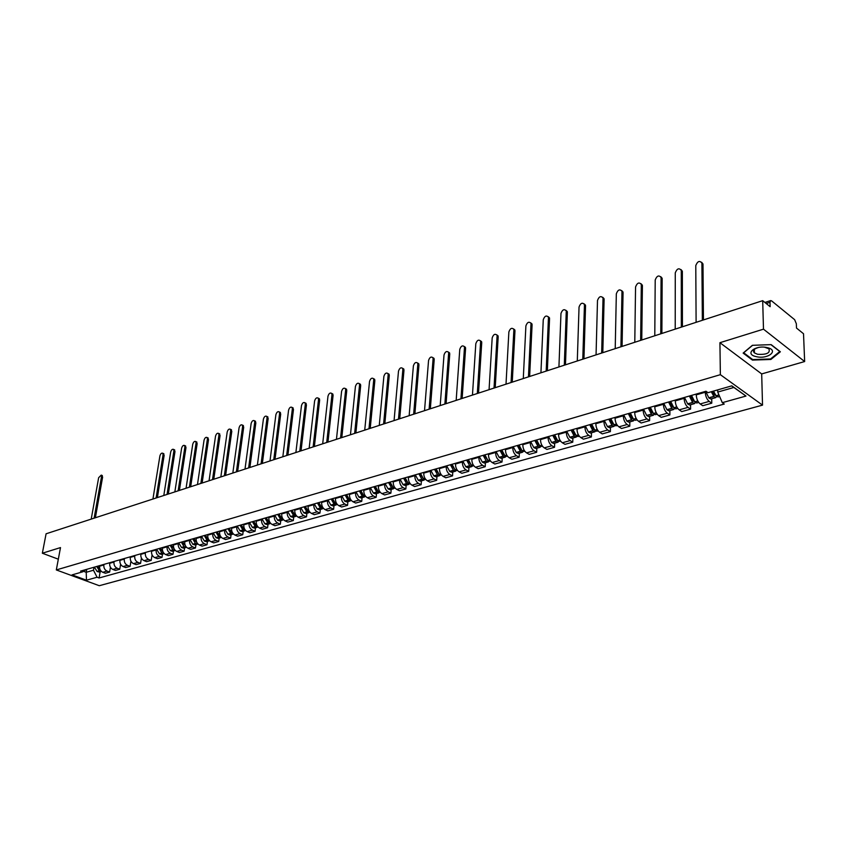 <?xml version="1.0" encoding="UTF-8"?>
<svg xmlns="http://www.w3.org/2000/svg" width="847" height="847" viewBox="0 0 847 847"><rect width="100%" height="100%" fill="white"/><g stroke="black" fill="none" stroke-linecap="round" stroke-linejoin="round"><path stroke-width="1.27" d="M754.37 351.749L753.47 351.484M804.65 361.542L763.486 329.165L762.692 300.664L46.087 533.79L42.35 553.229L60.497 547.586L56.315 569.936L99.279 585.711L762.522 405.131L761.686 373.929L804.65 361.542L803.517 333.739L796.498 328.054L796.339 323.745L794.634 319.668L771.575 300.854L770.643 300.59L769.997 302.315L766.239 303.533M763.486 329.165L719.929 342.696L720.363 374.681L56.315 569.936M762.692 300.664L770.135 306.688L769.997 302.315M42.35 553.229L58.327 559.189M99.734 565.595L99.628 566.177C99.385 569.068 100.433 571.111 102.773 572.286L105.377 573.26L109.623 572.074L107.018 571.09C104.668 569.904 103.62 567.861 103.874 564.96L103.969 564.377M110.438 567.299L109.623 572.074M109.792 562.704L109.697 563.287C109.454 566.198 110.502 568.252 112.852 569.449L115.457 570.433L119.776 569.226L117.161 568.231C114.811 567.035 113.763 564.981 113.996 562.048L114.101 561.466M120.602 564.282L119.776 569.226M120.009 559.761L119.914 560.354C119.681 563.287 120.729 565.362 123.09 566.558L125.705 567.564L130.089 566.336L127.463 565.33C125.112 564.123 124.054 562.048 124.287 559.094L124.382 558.501M130.925 561.212L130.089 566.336M130.396 556.775L130.29 557.368C130.057 560.333 131.126 562.419 133.477 563.636L136.102 564.642L140.56 563.393L137.934 562.376C135.573 561.159 134.504 559.062 134.737 556.098L134.832 555.505M141.417 558.088L140.56 563.393M140.93 553.747L140.835 554.34C140.613 557.326 141.682 559.433 144.043 560.661L146.669 561.677L151.19 560.418L148.564 559.38C146.192 558.152 145.123 556.034 145.345 553.049L145.44 552.445M152.068 554.891L151.19 560.418M151.645 550.666L151.549 551.27C151.327 554.266 152.407 556.394 154.768 557.633L157.404 558.671L161.999 557.379L159.363 556.341C156.991 555.092 155.912 552.964 156.134 549.947L156.229 549.343M162.518 554.065L161.999 557.379M162.529 547.533L162.433 548.147C162.222 551.164 163.302 553.303 165.673 554.563L168.309 555.611L172.979 554.309L170.332 553.25C167.96 551.99 166.88 549.841 167.092 546.802L167.187 546.199M173.487 550.963L172.979 554.309M173.582 544.356L173.487 544.97C173.286 548.009 174.366 550.169 176.748 551.439L179.395 552.509L184.127 551.175L181.491 550.105C179.109 548.824 178.018 546.664 178.219 543.605L178.315 542.991M184.635 547.808L184.127 551.175M184.815 541.127L184.731 541.741C184.53 544.812 185.62 546.982 188.002 548.274L190.649 549.343L195.466 547.998L192.82 546.908C190.437 545.616 189.336 543.435 189.537 540.354L189.633 539.74M195.964 544.6L195.466 547.998M196.239 537.845L196.155 538.459C195.964 541.551 197.055 543.742 199.447 545.044L202.094 546.135L206.996 544.759L204.339 543.668C201.957 542.355 200.855 540.153 201.046 537.051L201.131 536.437M207.483 541.349L206.996 544.759M207.854 534.499L207.769 535.124C207.579 538.237 208.68 540.45 211.072 541.773L213.73 542.874L218.717 541.477L216.059 540.365C213.656 539.041 212.555 536.818 212.735 533.695L212.83 533.07M219.193 538.036L218.717 541.477M219.659 531.101L219.574 531.736C219.394 534.87 220.506 537.104 222.899 538.438L225.567 539.55L230.628 538.131L227.959 537.009C225.567 535.675 224.455 533.43 224.624 530.286L224.72 529.65M231.093 534.669L230.628 538.131M231.665 527.649L231.58 528.284C231.411 531.45 232.523 533.705 234.926 535.05L237.594 536.183L242.74 534.732L240.072 533.599C237.668 532.244 236.557 529.978 236.715 526.813L236.8 526.178M243.205 531.249L242.74 534.732M243.872 524.145L243.788 524.78C243.629 527.967 244.751 530.243 247.155 531.598L249.823 532.752L255.063 531.281L252.395 530.127C249.981 528.761 248.859 526.474 249.018 523.277L249.103 522.641M255.519 527.766L255.063 531.281M256.292 520.577L256.207 521.212C256.059 524.42 257.181 526.718 259.595 528.094L262.263 529.259L267.588 527.766L264.92 526.59C262.506 525.214 261.374 522.906 261.522 519.687L261.607 519.042M268.033 524.219L267.588 527.766M268.923 516.935L268.838 517.591C268.7 520.82 269.833 523.139 272.247 524.526L274.915 525.712L280.336 524.187L277.668 523.001C275.254 521.604 274.11 519.275 274.259 516.035L274.333 515.378M280.77 520.619L280.336 524.187M281.776 513.24L281.702 513.896C281.564 517.157 282.707 519.486 285.121 520.905L287.8 522.101L293.316 520.556L290.637 519.349C288.213 517.93 287.069 515.579 287.207 512.319L287.281 511.662M293.74 516.956L293.316 520.556M294.851 509.481L294.777 510.138C294.65 513.42 295.804 515.781 298.218 517.21L300.897 518.428L306.508 516.85L303.829 515.632C301.405 514.193 300.262 511.821 300.378 508.528L300.463 507.872M306.921 513.229L306.508 516.85M308.17 505.648L308.086 506.315C307.98 509.629 309.134 512.012 311.548 513.451L314.237 514.68L319.944 513.081L317.265 511.842C314.84 510.392 313.686 507.999 313.792 504.674L313.866 504.018M320.346 509.428L319.944 513.081M321.712 501.752L321.638 502.43C321.532 505.765 322.696 508.168 325.121 509.629L327.81 510.879L333.623 509.248L330.933 507.988C328.509 506.517 327.344 504.103 327.45 500.757L327.524 500.09M334.014 505.564L333.623 509.248M335.507 497.792L335.444 498.46C335.348 501.826 336.513 504.251 338.938 505.733L341.627 507.004L347.545 505.341L344.856 504.071C342.432 502.578 341.256 500.143 341.352 496.766L341.426 496.088M347.916 501.636L347.545 505.341M349.557 493.748L349.483 494.426C349.398 497.824 350.573 500.27 353.008 501.773L355.687 503.054L361.722 501.36L359.033 500.079C356.608 498.565 355.433 496.109 355.507 492.7L355.571 492.022M362.082 497.623L361.722 501.36M363.861 489.64L363.797 490.318C363.723 493.737 364.898 496.215 367.333 497.74L370.023 499.042L376.163 497.316L373.474 496.003C371.039 494.479 369.864 491.991 369.927 488.56L369.991 487.872M376.513 493.547L376.163 497.316M378.429 485.447L378.365 486.136C378.302 489.587 379.488 492.075 381.923 493.621L384.612 494.944L390.869 493.187L388.18 491.863C385.745 490.307 384.559 487.798 384.612 484.346L384.676 483.648M391.198 489.386L390.869 493.187M393.273 481.181L393.209 481.869C393.167 485.352 394.353 487.872 396.788 489.439L399.477 490.773L405.851 488.984L403.161 487.639C400.726 486.062 399.53 483.531 399.572 480.048L399.636 479.349M406.168 485.162L405.851 488.984M408.392 476.829L408.339 477.528C408.307 481.032 409.503 483.584 411.938 485.172L414.617 486.527L421.118 484.706L418.429 483.341C415.993 481.742 414.797 479.19 414.818 475.665L414.882 474.966M421.425 480.842L421.118 484.706M423.807 472.393L423.754 473.102C423.733 476.639 424.94 479.211 427.375 480.821L430.054 482.197L436.671 480.344L433.992 478.957C431.557 477.337 430.35 474.754 430.361 471.207L430.414 470.498M436.967 476.448L436.671 480.344M439.519 467.883L439.466 468.592C439.455 472.16 440.673 474.754 443.108 476.385L445.787 477.782L452.531 475.898L449.852 474.479C447.417 472.848 446.2 470.233 446.2 466.655L446.253 465.945M452.806 471.97L452.531 475.898M455.538 463.277L455.485 463.987C455.495 467.586 456.713 470.212 459.148 471.864L461.827 473.282L468.698 471.356L466.03 469.926C463.595 468.264 462.367 465.628 462.356 462.017L462.409 461.297M468.963 467.396L468.698 471.356M471.864 458.576L471.821 459.296C471.843 462.928 473.071 465.575 475.495 467.258L478.174 468.698L485.193 466.729L482.515 465.278C480.09 463.595 478.851 460.927 478.83 457.285L478.873 456.565M485.426 462.748L485.193 466.729M488.518 453.791L488.475 454.521C488.518 458.174 489.746 460.853 492.181 462.557L494.849 464.029L502.006 462.017L499.338 460.535C496.903 458.83 495.675 456.141 495.622 452.467L495.664 451.737M502.229 457.994L502.006 462.017M505.511 448.899L505.468 449.641C505.521 453.325 506.771 456.035 509.195 457.761L511.863 459.254L519.158 457.211L516.49 455.707C514.065 453.971 512.827 451.25 512.763 447.544L512.806 446.803M519.359 453.145L519.158 457.211M522.843 443.913L522.811 444.664C522.874 448.381 524.124 451.123 526.548 452.87L529.216 454.384L536.659 452.298L534.002 450.773C531.577 449.005 530.328 446.263 530.243 442.526L530.286 441.774M536.839 448.201L536.659 452.298M540.534 438.831L540.502 439.582C540.587 443.341 541.847 446.104 544.261 447.883L546.918 449.418L554.52 447.29L551.863 445.734C549.449 443.944 548.189 441.171 548.094 437.401L548.125 436.65M554.679 443.161L554.52 447.29M558.586 433.643L558.554 434.395C558.671 438.185 559.931 440.98 562.344 442.78L564.991 444.347L572.752 442.176L570.105 440.599C567.691 438.778 566.431 435.972 566.315 432.171L566.336 431.409M572.89 438.005L572.752 442.176M577.019 428.338L576.998 429.101C577.125 432.923 578.385 435.75 580.798 437.581L583.435 439.18L591.365 436.957L588.729 435.347C586.315 433.505 585.044 430.668 584.906 426.824L584.928 426.062M591.471 432.753L591.365 436.957M595.843 422.928L595.822 423.691C595.97 427.555 597.241 430.414 599.644 432.277L602.281 433.897L610.369 431.621L607.744 429.99C605.34 428.116 604.059 425.247 603.9 421.372L603.922 420.599M610.454 427.386L610.369 431.621M615.06 417.402L615.049 418.174C615.218 422.071 616.5 424.961 618.892 426.846L621.518 428.497L629.776 426.179L627.161 424.516C624.768 422.621 623.487 419.71 623.307 415.803L623.318 415.019M629.84 421.901L629.776 426.179M634.699 411.748L634.689 412.531C634.879 416.47 636.171 419.392 638.564 421.308L641.168 422.981L649.607 420.62L647.002 418.926C644.62 416.999 643.328 414.056 643.127 410.107L643.138 409.323M649.649 416.3L649.607 420.62M654.763 405.978L654.763 406.772C654.975 410.742 656.266 413.696 658.648 415.644L661.253 417.349L669.882 414.935L667.288 413.209C664.906 411.25 663.603 408.275 663.381 404.294L663.392 403.5M669.892 410.573L669.882 414.935M675.271 400.08L675.271 400.875C675.504 404.887 676.817 407.883 679.188 409.863L681.771 411.6L690.591 409.122L688.008 407.375C685.647 405.374 684.334 402.367 684.09 398.344L684.09 397.55M690.57 404.728L690.591 409.122M696.234 394.056L696.245 394.861C696.509 398.905 697.812 401.933 700.183 403.945L702.745 405.713L711.766 403.183L709.204 401.404C706.843 399.371 705.53 396.332 705.255 392.267L705.255 391.462M711.724 398.746L711.766 403.183M86.743 569.332L86.214 572.297L93.477 570.232L93.996 567.246M93.477 570.232L97.077 577.241L86.479 580.195L72.048 574.891L82.604 571.863L86.256 569.47M717.705 389.895L717.727 392.066L733.873 387.46L745.985 396.057L731.808 385.851L708.018 392.669L705.996 391.25L80.56 571.111L82.604 571.863M745.985 396.057L722.29 402.674L717.727 392.066M97.077 577.241L99.088 577.982L724.259 404.051L722.29 402.674M762.522 405.131L720.363 374.681M761.686 373.929L719.929 342.696M771.162 344.634L752.38 345.311L743.137 353.083L752.422 360.081L770.865 359.467L780.362 351.791L771.162 344.634M733.873 387.46L731.681 385.883M83.493 571.291L86.214 572.297L86.479 580.195M100.179 571.693L99.088 577.982M770.844 358.747L770.865 359.467M752.401 359.35L752.422 360.081M101.915 475.389L102.614 477.136L101.524 476.67L101.248 475.103L98.644 477.697L91.211 519.116M96.717 566.463L99.332 570.73L101.322 571.365L99.057 572.011L97.109 571.492L94.398 567.13M100.814 570.814L97.744 566.167M94.112 518.173L101.524 476.67M95.372 517.761L102.614 477.136M756.244 356.64C767.901 359.636 779.536 350.245 767.181 347.619C755.259 344.613 743.962 354.131 756.244 356.64M758.499 347.482C753.798 348.869 752.432 350.669 754.402 352.892L757.525 354.268C766.704 354.829 770.495 352.998 768.896 348.795L764.619 347.217M754.37 351.706L753.459 351.431M770.918 344.634L779.769 351.526L770.569 358.969L752.697 359.573L743.698 352.786L752.591 345.301M163.344 453.516L164.159 455.315L163.058 454.807L162.783 453.261C161.565 452.764 160.612 453.653 159.903 455.93L152.936 499.031M159.183 548.496L161.862 552.996L164.18 553.567M163.947 553.663L161.396 554.383L159.427 553.822L156.631 549.227M163.926 553.303L160.295 548.178M161.036 550.042L160.252 548.189M156.123 497.994L163.058 454.807M157.394 497.581L164.159 455.315M174.143 449.672L174.99 451.472L173.879 450.964L173.603 449.418C172.365 448.899 171.39 449.789 170.671 452.107L163.799 495.495M170.173 545.341L172.873 549.872L175.244 550.423M174.958 550.55L172.365 551.281L170.395 550.709L167.59 546.082M175.033 550.201L171.316 545.013M172.237 547.226L171.253 545.023M167.039 494.447L173.879 450.964M168.309 494.034L174.99 451.472M185.122 445.766L185.991 447.576L184.879 447.057L184.604 445.522C183.344 444.971 182.349 445.871 181.618 448.222L174.842 491.906M181.353 542.122L184.064 546.696L186.488 547.236M186.149 547.384L183.513 548.125L181.533 547.543L178.717 542.874M186.319 547.056L182.507 541.794M183.598 544.303L182.433 541.815M178.135 490.837L184.879 447.057M179.395 490.424L185.991 447.576M196.271 441.795L197.16 443.606L196.049 443.087L195.773 441.562C194.492 440.98 193.487 441.89 192.735 444.273L186.065 488.253M192.714 538.851L195.541 543.573L197.912 543.986M197.52 544.166L194.842 544.917L192.872 544.335L190.035 539.624M197.785 543.848L193.889 538.523M195.138 541.307L193.794 538.544M189.4 487.173L196.049 443.087M190.67 486.76L197.16 443.606M207.6 437.751L208.521 439.582L207.409 439.053L207.123 437.528C205.821 436.925 204.794 437.835 204.042 440.249L197.467 484.548M204.254 535.537L207.102 540.291L209.527 540.682M209.082 540.894L206.361 541.667L204.381 541.064L201.544 536.32M209.442 540.587L208.193 539.846L205.45 535.188M206.859 538.237L205.334 535.23M200.855 483.446L207.409 439.053M202.126 483.034L208.521 439.582M219.119 433.653L220.061 435.496L218.95 434.956L218.674 433.442C217.34 432.806 216.292 433.717 215.519 436.173L209.05 480.778M215.996 532.16L218.854 536.956L221.332 537.326M220.845 537.57L218.071 538.353L216.091 537.739L213.232 532.954M221.289 537.273L219.966 536.511L217.213 531.81M218.77 535.092L217.076 531.852M212.512 479.656L218.95 434.956M213.772 479.243L220.061 435.496M230.818 429.482L231.792 431.335L230.68 430.795L230.405 429.281C229.05 428.624 227.981 429.535 227.197 432.023L220.834 476.946M227.938 528.729L230.808 533.568L233.338 533.906M232.798 534.192L229.982 534.986L227.991 534.372L225.122 529.534M233.327 533.896L231.93 533.112L229.166 528.369M230.871 531.874L229.008 528.412M224.349 475.802L230.68 430.795M225.62 475.389L231.792 431.335M242.718 425.247L243.714 427.1L242.602 426.56L242.327 425.056C240.95 424.358 239.86 425.279 239.066 427.809L232.819 473.05M240.072 525.235L242.962 530.127L245.503 530.455M244.942 530.751L242.083 531.567L240.093 530.931L237.213 526.061M245.577 530.455L244.105 529.661L241.331 524.875M243.174 528.581L241.151 524.928M236.387 471.885L242.602 426.56M237.658 471.472L243.714 427.1M254.82 420.938L255.847 422.801L254.725 422.251L254.46 420.758C253.052 420.027 251.94 420.959 251.125 423.521L245.005 469.079M252.417 521.688L255.318 526.622L257.869 526.95M257.308 527.258L254.396 528.083L252.406 527.448L249.516 522.525M258.028 526.961L256.493 526.146L253.698 521.318M255.678 525.225L253.497 521.371M248.637 467.904L254.725 422.251M249.897 467.491L255.847 422.801M267.123 416.565L268.171 418.429L267.059 417.867L266.784 416.396C265.355 415.633 264.222 416.555 263.396 419.17L257.393 465.045M264.973 518.078L267.896 523.054L270.458 523.382M269.886 523.7L266.921 524.537L264.931 523.891L262.019 518.925M270.701 523.404L269.081 522.567L266.276 517.697M268.393 521.805L266.053 517.761M261.088 463.849L267.059 417.867M262.358 463.436L268.171 418.429M279.626 412.108L280.717 413.982L279.595 413.41L279.33 411.949C277.869 411.155 276.715 412.076 275.878 414.734L270.002 460.948M277.752 514.404L280.569 519.317L283.258 519.751M282.676 520.079L279.658 520.937L277.668 520.28L274.746 515.262M283.586 519.772L281.892 518.936L279.076 514.023M281.331 518.322L278.832 514.087M273.761 459.72L279.595 413.41M275.021 459.318L280.717 413.982M292.353 407.576L293.475 409.461L292.353 408.879L292.088 407.439C290.595 406.592 289.42 407.523 288.562 410.223L282.834 456.777M290.754 510.656L293.697 515.738L296.281 516.056M295.688 516.405L292.628 517.273L290.627 516.606L287.694 511.546M296.694 516.088L294.936 515.241L292.099 510.275M294.438 514.701L291.823 510.349M286.657 455.527L292.353 408.879M287.916 455.125L293.475 409.461M305.301 402.96L306.445 404.855L305.322 404.273L305.068 402.844C303.554 401.965 302.347 402.897 301.479 405.639L295.878 452.531M303.988 506.855L306.942 511.98L309.536 512.308M308.933 512.657L305.809 513.536L303.819 512.859L300.865 507.755M310.034 512.329L308.202 511.472L305.354 506.464M307.757 510.995L305.058 506.548M299.774 451.26L305.322 404.273M301.034 450.858L306.445 404.855M318.472 398.27L319.404 398.768L319.647 400.176L318.525 399.583L318.281 398.175C316.725 397.243 315.508 398.185 314.608 400.97L309.166 448.211M317.456 502.98L320.42 508.158L323.025 508.475M322.411 508.846L319.245 509.746L317.244 509.058L314.279 503.891M323.607 508.496L321.701 507.639L318.843 502.578M321.309 507.205L318.525 502.673M313.125 446.92L318.525 399.583M314.385 446.507L319.647 400.176M331.865 393.506L332.839 394.024L333.083 395.411L331.96 394.808L331.717 393.421C330.139 392.447 328.89 393.379 327.98 396.227L322.686 443.807M331.166 499.042L334.142 504.261L336.767 504.59M336.143 504.96L332.903 505.881L330.912 505.183L327.937 499.974M337.424 504.6L335.454 503.743L332.585 498.629M335.084 503.34L332.225 498.735M326.72 442.494L331.96 394.808M333.316 501.223L333.369 500.683M327.969 442.092L333.083 395.411M345.512 388.646L346.529 389.197L346.762 390.562L345.64 389.948L345.396 388.582C343.787 387.566 342.516 388.498 341.585 391.399L336.45 439.328M345.121 495.029L348.117 500.302L350.743 500.619M350.107 501.011L346.815 501.943L344.824 501.233L341.828 495.971M351.494 500.619L349.451 499.772L346.571 494.606M349.112 499.391L346.19 494.722M340.558 437.994L345.64 389.948M347.228 497.147L347.291 496.522M341.807 437.592L346.762 390.562M359.393 383.702L360.451 384.284L360.684 385.629L359.552 385.004L359.329 383.67C357.688 382.59 356.386 383.532 355.422 386.476L350.457 434.776M359.34 490.942L362.347 496.257L364.983 496.586M364.337 496.988L360.991 497.941L358.99 497.21L355.984 491.906M365.819 496.564L363.702 495.728L360.811 490.519M363.395 495.379L360.399 490.635M354.639 433.41L359.552 385.004M361.383 492.975L361.457 492.266M355.888 433.008L360.684 385.629M374.628 379.287L373.506 378.662L374.628 379.287L374.85 380.599L373.728 379.975L373.506 378.662C371.833 377.529 370.51 378.471 369.525 381.468L364.729 430.128M373.813 486.771L376.83 492.149L379.488 492.467M378.831 492.89L375.412 493.854L373.421 493.123L370.404 487.756M380.409 492.446L378.228 491.609L375.316 486.347M377.931 491.281L374.872 486.474M368.985 428.751L373.728 379.975M375.814 488.73L375.888 487.925M370.234 428.338L374.85 380.599M387.937 373.538L389.069 374.194L389.281 375.486L388.159 374.85L387.947 373.559C386.243 372.373 384.887 373.315 383.882 376.364L379.265 425.406M388.561 482.536L391.6 487.967L394.257 488.285M393.59 488.719L390.107 489.704L388.117 488.952L385.089 483.531M395.274 488.243L393.124 487.533L390.086 482.091M392.743 487.099L389.62 482.229M383.606 423.998L388.159 374.85M390.499 484.399L390.583 483.489M384.845 423.585L389.281 375.486M402.632 368.318L403.775 369.017L403.977 370.277L402.854 369.631L402.653 368.371C400.917 367.122 399.53 368.064 398.492 371.177L394.067 420.588M403.585 478.216L406.634 483.701L408.625 484.463L409.302 484.008M408.625 484.463L405.088 485.469L403.087 484.706L400.049 479.233M410.414 483.955L408.085 483.139L405.141 477.761M407.831 482.843L404.644 477.909M398.492 419.149L402.854 369.631M405.459 479.974L405.554 478.947M399.72 418.746L403.977 370.277M417.592 363.003L418.757 363.744L418.947 364.972L417.825 364.305L417.635 363.077C415.866 361.775 414.448 362.717 413.389 365.883L409.154 415.676M418.905 473.812L421.848 479.233L423.955 480.133L424.643 479.656M423.955 480.133L420.345 481.149L418.354 480.376L415.295 474.849M425.85 479.593L423.436 478.777L420.483 473.357M423.193 478.502L419.953 473.505M413.654 414.215L417.825 364.305M420.715 475.453L420.8 474.299M414.892 413.812L418.947 364.972M432.838 357.593L434.013 358.366L434.204 359.562L433.082 358.895L432.902 357.699C431.091 356.333 429.641 357.265 428.55 360.494L424.527 410.679M434.511 469.323L437.581 474.923L439.572 475.707L440.271 475.22M439.572 475.707L435.887 476.755L433.897 475.972L430.827 470.381M441.583 475.146L439.085 474.341L436.12 468.857M438.852 474.066L435.549 469.016M429.122 409.186L433.082 358.895M436.247 470.837L436.343 469.545M430.34 408.783L434.204 359.562M448.37 352.066L449.566 352.892L449.746 354.046L448.444 352.214C446.613 350.774 445.13 351.706 444.008 355.009L440.196 405.586M450.413 464.749L453.505 470.403L455.495 471.207L456.205 470.699M455.495 471.207L451.737 472.266L449.757 471.472L446.665 465.829M457.624 470.604L455.04 469.81L452.065 464.272M454.818 469.556L451.462 464.442M444.876 404.061L448.624 353.368M452.086 466.125L452.192 464.664M446.094 403.659L449.746 354.046M464.209 346.444L465.416 347.323L465.585 348.435L464.463 347.746L464.304 346.624C462.43 345.121 460.916 346.052 459.762 349.409L456.173 400.387M466.633 460.08L469.736 465.797L471.726 466.623L472.446 466.083M471.726 466.623L467.893 467.703L465.914 466.888L462.811 461.181M473.981 465.977L471.419 465.321L468.317 459.593M471.091 464.939L467.671 459.783M460.937 398.831L464.463 347.746M468.232 461.308L468.338 459.656M462.155 398.439L465.585 348.435M480.344 340.716L481.572 341.637L481.731 342.707L480.609 342.008L480.461 340.939C478.555 339.351 477.009 340.282 475.813 343.713L472.457 395.083M483.182 455.326L486.294 461.107L488.274 461.943L489.005 461.382M488.274 461.943L484.368 463.044L482.388 462.218L479.275 456.448M490.657 461.266L488.01 460.62L484.897 454.828M487.681 460.239L484.209 455.03M477.316 393.506L480.609 342.008M484.696 456.374L484.78 454.86M478.523 393.114L481.731 342.707M496.808 334.872L498.047 335.846L498.184 336.873L496.924 335.137C494.997 333.474 493.409 334.396 492.181 337.9L489.068 389.684M500.048 450.477L503.182 456.321L505.151 457.168L505.903 456.575M505.151 457.168L501.17 458.291L499.201 457.444L496.077 451.62M507.671 456.448L504.928 455.824L501.805 449.969M504.611 455.432L503.573 454.881L501.075 450.18M494.023 388.074L497.073 336.164M501.477 451.324L501.551 450.043M495.22 387.682L498.184 336.873M513.589 328.922L514.838 329.949L514.965 330.923L513.854 330.192L513.727 329.218C511.757 327.482 510.138 328.392 508.867 331.971L506.008 384.167M517.263 445.522L520.407 451.43L522.377 452.298L523.128 451.684M522.377 452.298L518.311 453.441L516.342 452.584L513.208 446.687M525.034 451.546L522.08 450.795L519.052 445.003M521.868 450.54L520.789 449.99L518.29 445.226M511.059 382.526L513.854 330.192M518.597 446.147L518.65 445.12M512.255 382.135L514.965 330.923M530.698 322.845L531.969 323.925L532.085 324.856L530.857 323.194C528.856 321.362 527.205 322.273 525.892 325.926L523.287 378.545M534.828 440.472L537.983 446.443L539.952 447.322L540.714 446.687M539.952 447.322L535.802 448.497L533.843 447.618L530.688 441.658M542.747 446.528L539.804 445.924L536.649 439.942M539.486 445.533L538.353 444.993L535.844 440.175M528.454 376.873L530.974 324.115M536.066 440.853L536.098 440.101M529.64 376.481L532.085 324.856M548.157 316.651L549.449 317.794L549.544 318.663L548.337 317.043C546.304 315.126 544.61 316.026 543.255 319.753L540.926 372.818M552.752 435.316L555.928 441.361L557.877 442.25L558.66 441.573M557.877 442.25L553.652 443.447L551.693 442.558L548.528 436.533M560.83 441.425L557.781 440.832L554.616 434.776M557.453 440.419L556.288 439.889L553.769 435.03M546.188 371.102L548.443 317.911M547.363 370.721L549.544 318.663M565.976 310.33L567.278 311.537L567.363 312.342L566.167 310.775C564.102 308.763 562.366 309.663 560.968 313.464L558.925 366.963M571.058 430.054L574.234 436.163L576.182 437.073L576.976 436.364M576.182 437.073L571.873 438.301L569.915 437.391L566.738 431.292M579.284 436.194L578.088 436.544L576.14 435.623L572.953 429.503M575.791 435.199L574.584 434.691L572.053 429.768M564.303 365.205L566.262 311.58M565.468 364.824L567.363 312.342M584.165 303.882L585.468 305.142L585.552 305.894L584.441 305.121L584.366 304.369C582.27 302.273 580.491 303.162 579.041 307.038L577.294 360.981M589.745 424.675L592.932 430.858L594.88 431.79L595.674 431.038M594.88 431.79L590.465 433.039L588.527 432.108L585.33 425.946M598.141 430.869L596.817 431.239L594.869 430.308L591.682 424.125M594.52 429.863L593.271 429.376L590.73 424.389M582.789 359.192L584.441 305.121M583.943 358.821L585.552 305.894M602.725 297.297L604.038 298.631L602.937 297.848C600.809 295.635 598.998 296.524 597.495 300.484L596.055 354.882M608.824 419.191L612.032 425.448L613.959 426.39L614.774 425.596M613.959 426.39L609.459 427.661L607.521 426.719L604.324 420.483M617.389 425.427L615.938 425.829L614.011 424.887L610.803 418.619M613.641 424.411L612.36 423.945L609.808 418.905M601.666 353.051L603.011 298.525M602.81 352.68L604.102 299.319M621.677 290.585L623 291.982L621.899 291.177C619.739 288.869 617.887 289.748 616.33 293.793L615.218 348.646M628.315 413.59L631.534 419.911L633.461 420.874L634.276 420.038M633.461 420.874L628.855 422.177L626.928 421.213L623.72 414.914M637.05 419.858L635.483 420.303L633.556 419.339L630.337 413.008M633.164 418.831L631.851 418.397L629.289 413.304M620.936 346.783L621.963 291.792M622.079 346.412L623.053 292.596M641.02 283.724L642.354 285.195L641.264 284.37C639.083 281.966 637.177 282.824 635.557 286.964L634.784 342.273M648.23 407.862L651.459 414.257L653.376 415.242L654.202 414.352M653.312 415.263L648.675 416.576L646.759 415.591L643.529 409.207M657.145 414.183L655.44 414.659L653.524 413.675L650.295 407.269M653.111 413.124L651.767 412.733L649.194 407.587M640.639 340.378L641.306 284.92M641.761 340.007L642.407 285.735M660.787 276.715L662.132 278.261L661.041 277.424C658.828 274.904 656.88 275.762 655.207 279.986L654.784 335.772M668.579 402.007L671.83 408.487L673.725 409.493L674.561 408.529M673.672 409.503L668.929 410.848L667.023 409.853L663.783 403.384M677.685 408.37L675.842 408.889L673.937 407.883L670.697 401.404M673.492 407.28L672.116 406.952L669.543 401.732M660.766 333.824L661.084 277.901M661.878 333.464L662.163 278.727M680.988 269.558L682.333 271.178L681.242 270.331C679.008 267.694 677.018 268.541 675.271 272.85L675.218 329.123M689.384 396.025L692.645 402.579L694.529 403.606L695.366 402.579M694.476 403.627L689.627 404.993L687.732 403.977L684.482 397.434M698.69 402.431L696.689 402.992L694.805 401.965L691.544 395.401M694.318 401.298L692.92 401.033L690.337 395.75M681.327 327.133L681.274 270.722M682.428 326.773L682.354 271.569M701.623 262.252L702.968 263.946L701.888 263.078C699.622 260.336 697.589 261.162 695.779 265.566L696.107 322.326M711.289 391.727L713.926 396.544L715.8 397.592L716.647 396.491M715.747 397.614L710.781 399.011L708.897 397.974L705.636 391.346M719.643 396.502L718.012 396.968L716.139 395.92L713.502 391.092M715.609 395.178L714.307 395.136L712.242 391.452M702.354 320.293L701.909 263.396M703.444 319.944L702.989 264.253M705.255 392.267L696.245 394.861M684.09 398.344L675.271 400.875M663.381 404.294L654.763 406.772M643.127 410.107L634.689 412.531M623.307 415.803L615.049 418.174M603.9 421.372L595.822 423.691M584.906 426.824L576.998 429.101M566.315 432.171L558.554 434.395M548.094 437.401L540.502 439.582M530.243 442.526L522.811 444.664M512.763 447.544L505.468 449.641M495.622 452.467L488.475 454.521M478.83 457.285L471.821 459.296M462.356 462.017L455.485 463.987M446.2 466.655L439.466 468.592M430.361 471.207L423.754 473.102M414.818 475.665L408.339 477.528M399.572 480.048L393.209 481.869M384.612 484.346L378.365 486.136M369.927 488.56L363.797 490.318M355.507 492.7L349.483 494.426M341.352 496.766L335.444 498.46M327.45 500.757L321.638 502.43M313.792 504.674L308.086 506.315M300.378 508.528L294.777 510.138M287.207 512.319L281.702 513.896M274.259 516.035L268.838 517.591M261.522 519.687L256.207 521.212M249.018 523.277L243.788 524.78M236.715 526.813L231.58 528.284M224.624 530.286L219.574 531.736M212.735 533.695L207.769 535.124M201.046 537.051L196.155 538.459M189.537 540.354L184.731 541.741M178.219 543.605L173.487 544.97M167.092 546.802L162.433 548.147M156.134 549.947L151.549 551.27M145.345 553.049L140.835 554.34M134.737 556.098L130.29 557.368M124.287 559.094L119.914 560.354M113.996 562.048L109.697 563.287M103.874 564.96L99.628 566.177M688.008 407.375L679.188 409.863M667.288 413.209L658.648 415.644M647.002 418.926L638.564 421.308M627.161 424.516L618.892 426.846M607.744 429.99L599.644 432.277M588.729 435.347L580.798 437.581M570.105 440.599L562.344 442.78M551.863 445.734L544.261 447.883M534.002 450.773L526.548 452.87M516.49 455.707L509.195 457.761M499.338 460.535L492.181 462.557M482.515 465.278L475.495 467.258M466.03 469.926L459.148 471.864M449.852 474.479L443.108 476.385M433.992 478.957L427.375 480.821M418.429 483.341L411.938 485.172M403.161 487.639L396.788 489.439M388.18 491.863L381.923 493.621M373.474 496.003L367.333 497.74M359.033 500.079L353.008 501.773M344.856 504.071L338.938 505.733M330.933 507.988L325.121 509.629M317.265 511.842L311.548 513.451M303.829 515.632L298.218 517.21M290.637 519.349L285.121 520.905M277.668 523.001L272.247 524.526M264.92 526.59L259.595 528.094M252.395 530.127L247.155 531.598M240.072 533.599L234.926 535.05M227.959 537.009L222.899 538.438M216.059 540.365L211.072 541.773M204.339 543.668L199.447 545.044M192.82 546.908L188.002 548.274M181.491 550.105L176.748 551.439M170.332 553.25L165.673 554.563M159.363 556.341L154.768 557.633M148.564 559.38L144.043 560.661M137.934 562.376L133.477 563.636M127.463 565.33L123.09 566.558M117.161 568.231L112.852 569.449M107.018 571.09L102.773 572.286M709.204 401.404L700.183 403.945M99.332 570.73L97.013 571.397M99.438 570.825L97.109 571.492M161.862 552.996L159.321 553.716M161.978 553.091L159.427 553.822M172.873 549.872L170.289 550.603M172.979 549.968L170.395 550.709M184.064 546.696L181.427 547.437M184.17 546.791L181.533 547.543M195.435 543.467L192.756 544.229M195.541 543.573L192.872 544.335M206.996 540.185L204.275 540.958M207.102 540.291L204.381 541.064M208.828 539.804L208.298 539.952M208.754 539.687L208.193 539.846M218.748 536.85L215.985 537.633M218.854 536.956L216.091 537.739M220.644 536.447L220.072 536.617M220.569 536.331L219.966 536.511M230.702 533.462L227.885 534.256M230.808 533.568L227.991 534.372M232.671 533.038L232.046 533.218M232.597 532.922L231.93 533.112M242.845 530.01L239.987 530.825M242.962 530.127L240.093 530.931M244.889 529.576L244.222 529.767M244.815 529.46L244.105 529.661M255.212 526.506L252.3 527.332M255.318 526.622L252.406 527.448M257.319 526.051L256.599 526.252M257.244 525.934L256.493 526.146M267.779 522.938L264.815 523.785M267.896 523.054L264.931 523.891M269.971 522.461L269.187 522.684M269.897 522.345L269.081 522.567M280.569 519.317L277.562 520.164M280.685 519.423L277.668 520.28M282.834 518.809L282.009 519.052M282.76 518.692L281.892 518.936M293.581 515.622L290.521 516.49M293.697 515.738L290.627 516.606M295.931 515.103L295.042 515.347M295.857 514.976L294.936 515.241M306.826 511.863L303.713 512.753M306.942 511.98L303.819 512.859M309.261 511.323L308.308 511.588M309.187 511.196L308.202 511.472M320.314 508.041L317.138 508.941M320.42 508.158L317.244 509.058M322.823 507.469L321.818 507.755M322.749 507.342L321.701 507.639M334.036 504.145L330.796 505.066M334.142 504.261L330.912 505.183M336.64 503.552L335.56 503.859M336.555 503.425L335.454 503.743M348.001 500.185L344.708 501.117M348.117 500.302L344.824 501.233M350.7 499.561L349.567 499.889M350.626 499.434L349.451 499.772M362.23 496.141L358.884 497.094M362.347 496.257L358.99 497.21M365.025 495.506L363.818 495.844M364.941 495.379L363.702 495.728M376.724 492.033L373.305 492.996M376.83 492.149L373.421 493.123M379.615 491.366L378.334 491.726M379.53 491.239L378.228 491.609M391.483 487.84L388.011 488.835M391.6 487.967L388.117 488.952M394.469 487.152L393.124 487.533M394.395 487.014L393.019 487.406M406.528 483.573L402.981 484.579M406.634 483.701L403.087 484.706M409.62 482.854L408.19 483.256M409.535 482.726L408.085 483.139M421.848 479.233L418.238 480.249M421.965 479.349L418.354 480.376M425.046 478.481L423.553 478.904M424.972 478.343L423.436 478.777M437.465 474.796L433.791 475.845M437.581 474.923L433.897 475.972M440.779 474.013L439.201 474.468M440.694 473.875L439.085 474.341M453.389 470.276L449.641 471.345M453.505 470.403L449.757 471.472M456.819 469.471L455.157 469.937M456.734 469.333L455.04 469.81M469.63 465.67L465.797 466.761M469.736 465.797L465.914 466.888M473.166 464.834L471.419 465.321M473.092 464.696L471.313 465.194M486.178 460.98L482.282 462.081M486.294 461.107L482.388 462.218M489.841 460.101L488.01 460.62M489.767 459.963L487.904 460.493M503.065 456.184L499.084 457.316M503.182 456.321L499.201 457.444M506.855 455.273L504.928 455.824M506.781 455.135L504.823 455.686M520.291 451.292L516.236 452.446M520.407 451.43L516.342 452.584M524.219 450.35L522.197 450.922M521.328 449.81L520.767 449.969M524.134 450.212L522.08 450.795M537.877 446.305L533.726 447.491M537.983 446.443L533.843 447.618M541.932 445.331L539.804 445.924M538.946 444.802L538.343 444.971M541.847 445.183L539.698 445.797M555.812 441.223L551.577 442.42M555.928 441.361L551.693 442.558M560.005 440.196L557.781 440.832M556.913 439.688L556.267 439.868M559.931 440.048L557.675 440.694M574.128 436.025L569.809 437.253M574.234 436.163L569.915 437.391M578.469 434.966L576.14 435.623M575.272 434.469L574.573 434.67M578.385 434.818L576.024 435.485M592.826 430.721L588.411 431.97M592.932 430.858L588.527 432.108M597.315 429.62L594.869 430.308M594.001 429.143L593.26 429.355M597.23 429.471L594.763 430.17M611.915 425.3L607.415 426.581M612.032 425.448L607.521 426.719M616.563 424.156L614.011 424.887M613.143 423.701L612.339 423.923M616.478 424.008L613.895 424.739M631.417 419.773L626.822 421.075M631.534 419.911L626.928 421.213M636.224 418.577L633.556 419.339M632.688 418.143L631.841 418.376M636.15 418.429L633.44 419.191M651.343 414.119L646.642 415.454M651.459 414.257L646.759 415.591M656.319 412.881L653.524 413.675M652.656 412.457L651.756 412.711M656.245 412.722L653.418 413.527M671.713 408.339L666.907 409.704M671.83 408.487L667.023 409.853M676.859 407.058L673.937 407.883M673.069 406.655L672.105 406.931M676.774 406.899L673.82 407.735M692.528 402.431L687.616 403.828M692.645 402.579L687.732 403.977M697.854 401.097L694.805 401.965M693.937 400.716L692.91 401.012M697.78 400.938L694.688 401.817M713.809 396.396L708.791 397.815M713.926 396.544L708.897 397.974M719.029 395.094L716.139 395.92M715.27 394.649L714.18 394.967M718.965 394.935L716.022 395.761M764.894 302.453L770.643 300.59M102.339 475.569L101.248 475.103M754.317 349.43L754.402 352.892M163.884 453.759L162.783 453.261M174.704 449.926L173.603 449.418M185.705 446.03L184.604 445.522M196.885 442.081L195.773 441.562M208.235 438.058L207.123 437.528M219.786 433.971L218.674 433.442M231.517 429.821L230.405 429.281M243.438 425.607L242.327 425.056M255.572 421.319L254.46 420.758M267.906 416.957L266.784 416.396M280.452 412.521L279.33 411.949M293.21 408.021L292.088 407.439M306.19 403.437L305.068 402.844M319.404 398.768L318.281 398.175M332.839 394.024L331.717 393.421M346.529 389.197L345.396 388.582M360.451 384.284L359.329 383.67M389.069 374.194L387.947 373.559M403.775 369.017L402.653 368.371M418.757 363.744L417.635 363.077M434.013 358.366L432.902 357.699M449.566 352.892L448.444 352.214M465.416 347.323L464.304 346.624M481.572 341.637L480.461 340.939M498.047 335.846L496.924 335.137M514.838 329.949L513.727 329.218M531.969 323.925L530.857 323.194M549.449 317.794L548.337 317.043M567.278 311.537L566.167 310.775M585.468 305.142L584.366 304.369M604.038 298.631L602.937 297.848M623 291.982L621.899 291.177M642.354 285.195L641.264 284.37M662.132 278.261L661.041 277.424M682.333 271.178L681.242 270.331M702.968 263.946L701.888 263.078"/></g></svg>
